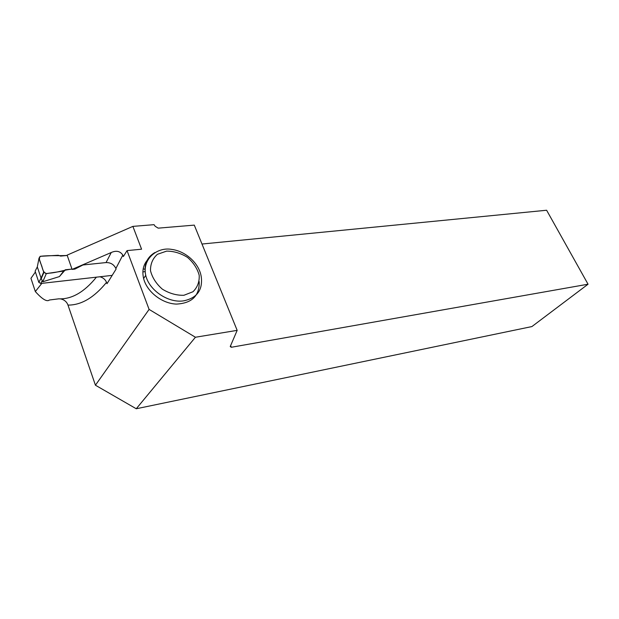 <?xml version="1.0" encoding="UTF-8"?>
<svg xmlns="http://www.w3.org/2000/svg" width="619" height="619" viewBox="0 0 619 619"><rect width="100%" height="100%" fill="white"/><g stroke="black" fill="none" stroke-linecap="round" stroke-linejoin="round"><path stroke-width="0.93" d="M45.984 273.606L43.686 272.074L39.012 258.193L40.142 256.328L58.263 255.268L60.608 256.096L67.223 255.454C58.573 255.941 49.551 255.237 40.49 256.281C37.62 258.85 41.465 263.826 42.208 267.702C42.99 270.712 44.591 274.735 48.692 273.234C57.18 272.662 64.082 269.907 71.982 269.072L65.351 269.783L59.424 276.577L42.757 281.777L41.078 278.132L43.686 272.074L46.34 273.583L63.703 271.021L65.351 269.783M38.835 282.357L41.063 278.093L37.31 266.905L35.121 271.207L38.835 282.357L40.738 283.479L112.178 275.378M142.865 271.896L145.248 271.625M143.182 268.909L145.233 269.273M59.424 276.577L63.703 271.021M146.664 262.348L145.643 262.417M37.31 266.905L39.012 258.193M35.384 272.02L30.95 278.318L35.329 291.549L41.837 283.355M122.817 255.105L123.359 256.545L127.042 250.61L141.581 249.194L132.884 226.384L67.115 255.136L72.098 269.397L111.242 252.513C116.349 250.269 120.21 251.136 122.817 255.105L115.861 268.507C113.927 264.483 110.662 262.502 106.058 262.564L82.954 264.978L74.868 269.103L72.098 269.397M132.884 226.384L154.054 224.666L155.183 226.291L158.185 228.148L194.281 225.123L237.17 330.36L195.426 337.247L149.094 309.407L95.427 385.211L67.982 305.09C66.759 301.763 64.252 299.681 60.453 298.845M96.417 277.165C84.261 292.16 71.688 299.387 58.712 298.838L49.427 299.998C46.967 302.08 42.262 299.263 35.329 291.549M201.987 244.033L546.616 210.243L588.05 284.214L531.907 326.569L136.257 408.757L195.426 337.247M115.861 268.507L116.078 269.103L107.002 283.703L106.522 282.365C105.354 279.548 103.156 277.676 99.93 276.77M127.042 250.61L149.094 309.407M95.427 385.211L136.257 408.757M199.194 281.637C199.589 295.781 191.975 303.271 176.369 304.091C162.07 303.604 146.881 291.797 143.616 278.527C141.821 270.681 143.384 264.189 148.305 259.059M588.05 284.214L231.297 347.274L230.229 346.532L237.17 330.36M230.624 345.611L231.297 347.274M40.738 283.479L42.107 280.879M46.34 273.583L42.757 281.777M106.058 262.564L111.242 252.513M106.522 282.365C94.08 297.631 81.236 305.198 67.982 305.09M143.616 278.527L145.736 275.37C142.006 258.734 157.466 246.749 171.625 249.395C186.126 251.198 199.991 264.058 201.384 277.877C202.521 290.435 196.649 298.079 183.766 300.826C168.569 303.38 149.156 290.473 145.736 275.37C143.585 265.071 146.633 257.465 154.882 252.544M183.913 295.278L192.973 291.742C197.453 287.371 199.527 281.877 199.202 275.262C197.345 268.538 193.461 262.595 187.549 257.419C180.849 253.225 173.869 251.128 166.619 251.121L157.443 254.293C152.707 258.471 150.394 263.926 150.494 270.673C152.251 277.614 156.205 283.781 162.356 289.166C169.366 293.452 176.547 295.495 183.913 295.278M38.858 282.403L41.078 278.148M43.879 272.507L41.233 278.635"/></g></svg>
